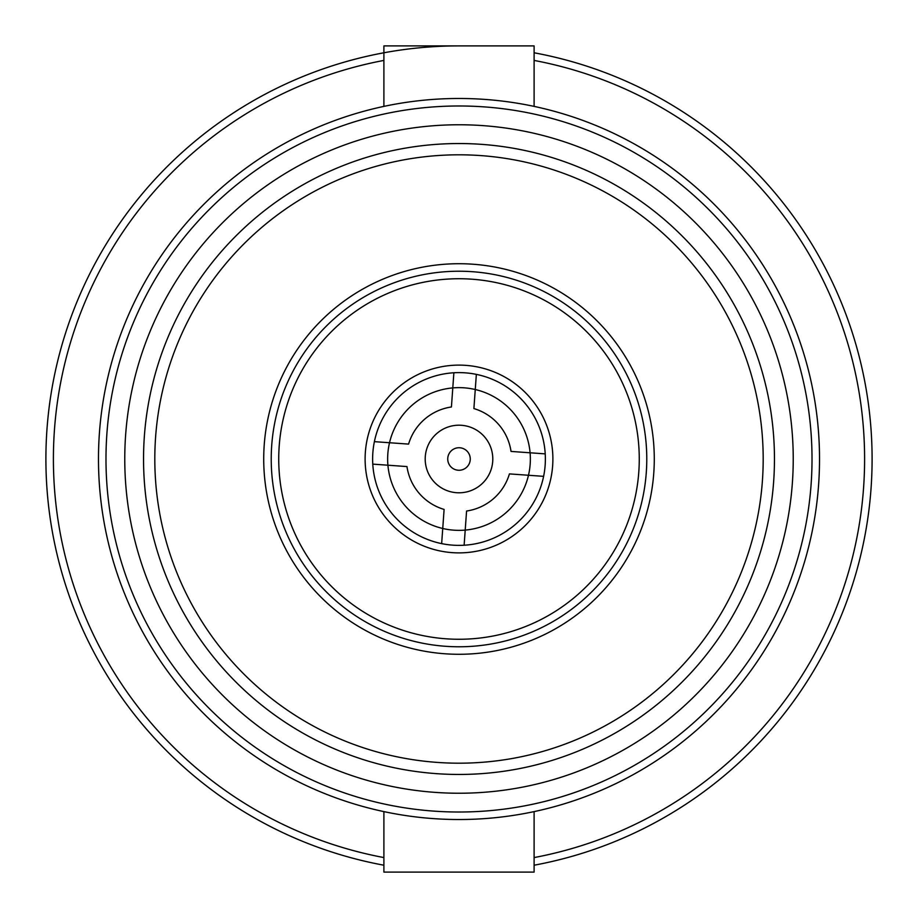 <?xml version="1.0" encoding="UTF-8"?>
<svg xmlns="http://www.w3.org/2000/svg" width="918" height="918" viewBox="0 0 918 918"><rect width="100%" height="100%" fill="white"/><g stroke="black" fill="none" stroke-linecap="round" stroke-linejoin="round"><path stroke-width="1.38" d="M98.478 459A360.522 360.522 0 0 1 459 98.478A360.522 360.522 0 0 1 819.522 459A360.522 360.522 0 0 1 459 819.522A360.522 360.522 0 0 1 98.478 459M812.017 459A353.017 353.017 0 0 0 459 105.983A353.017 353.017 0 0 0 105.983 459A353.017 353.017 0 0 0 459 812.017A353.017 353.017 0 0 0 812.017 459M793.232 459A334.232 334.232 0 0 1 459 793.232A334.232 334.232 0 0 1 124.768 459A334.232 334.232 0 0 1 459 124.768A334.232 334.232 0 0 1 793.232 459M774.459 459A315.459 315.459 0 0 1 459 774.459A315.459 315.459 0 0 1 143.541 459A315.459 315.459 0 0 1 459 143.541A315.459 315.459 0 0 1 774.459 459M763.191 459A304.191 304.191 0 0 1 459 763.191A304.191 304.191 0 0 1 154.809 459A304.191 304.191 0 0 1 459 154.809A304.191 304.191 0 0 1 763.191 459M534.104 857.573A405.584 405.584 0 0 0 534.104 60.427M383.896 60.427A405.584 405.584 0 0 0 383.896 857.573M383.896 865.215A413.1 413.1 0 0 1 459 45.9L534.104 45.9L534.104 106.385M534.104 52.785A413.1 413.1 0 0 1 534.104 865.215M263.718 459A195.282 195.282 0 0 0 459 654.282A195.282 195.282 0 0 0 654.282 459A195.282 195.282 0 0 0 459 263.718A195.282 195.282 0 0 0 263.718 459M646.777 459A187.777 187.777 0 0 1 459 646.777A187.777 187.777 0 0 1 271.223 459A187.777 187.777 0 0 1 459 271.223A187.777 187.777 0 0 1 646.777 459A187.777 187.777 0 0 1 459 646.777A187.777 187.777 0 0 1 271.223 459A187.777 187.777 0 0 1 459 271.223A187.777 187.777 0 0 1 646.777 459M534.104 811.615L534.104 872.1L383.896 872.1L383.896 811.615M383.896 106.385L383.896 45.9L459 45.9M282.09 424.391A180.261 180.261 0 0 1 493.609 282.09A180.261 180.261 0 0 1 635.91 493.609A180.261 180.261 0 0 1 424.391 635.91A180.261 180.261 0 0 1 282.09 424.391A180.261 180.261 0 0 1 493.609 282.09A180.261 180.261 0 0 1 635.91 493.609A180.261 180.261 0 0 1 424.391 635.91A180.261 180.261 0 0 1 282.09 424.391M374.234 442.419A86.372 86.372 0 0 1 545.223 453.871A86.372 86.372 0 0 1 441.65 543.617A86.372 86.372 0 0 1 374.234 442.419M372.777 464.129L387.912 465.208A71.352 71.352 0 0 1 389.519 442.74L374.383 441.65M453.871 372.777L451.426 406.972A52.578 52.578 0 0 0 408.579 444.105L389.519 442.74A71.352 71.352 0 0 1 475.26 389.519L476.35 374.383M545.223 453.871L530.088 452.792A71.352 71.352 0 0 1 528.481 475.26L543.617 476.35M365.353 452.31A93.888 93.888 0 0 1 465.69 365.353A93.888 93.888 0 0 1 552.647 465.69A93.888 93.888 0 0 1 452.31 552.647A93.888 93.888 0 0 1 365.353 452.31M425.286 456.59A33.794 33.794 0 0 1 461.41 425.286A33.794 33.794 0 0 1 492.714 461.41A33.794 33.794 0 0 1 456.59 492.714A33.794 33.794 0 0 1 425.286 456.59M447.766 458.197A11.268 11.268 0 0 1 459.803 447.766A11.268 11.268 0 0 1 470.234 459.803A11.268 11.268 0 0 1 458.197 470.234A11.268 11.268 0 0 1 447.766 458.197M464.129 545.223L465.208 530.088A71.352 71.352 0 0 1 442.74 528.481L441.65 543.617M465.208 530.088L466.574 511.028A52.578 52.578 0 0 0 509.421 473.895L528.481 475.26A71.352 71.352 0 0 1 465.208 530.088M530.088 452.792L511.028 451.426A52.578 52.578 0 0 0 473.895 408.579L475.26 389.519A71.352 71.352 0 0 1 530.088 452.792M387.912 465.208L406.972 466.574A52.578 52.578 0 0 0 444.105 509.421L442.74 528.481A71.352 71.352 0 0 1 387.912 465.208"/></g></svg>
